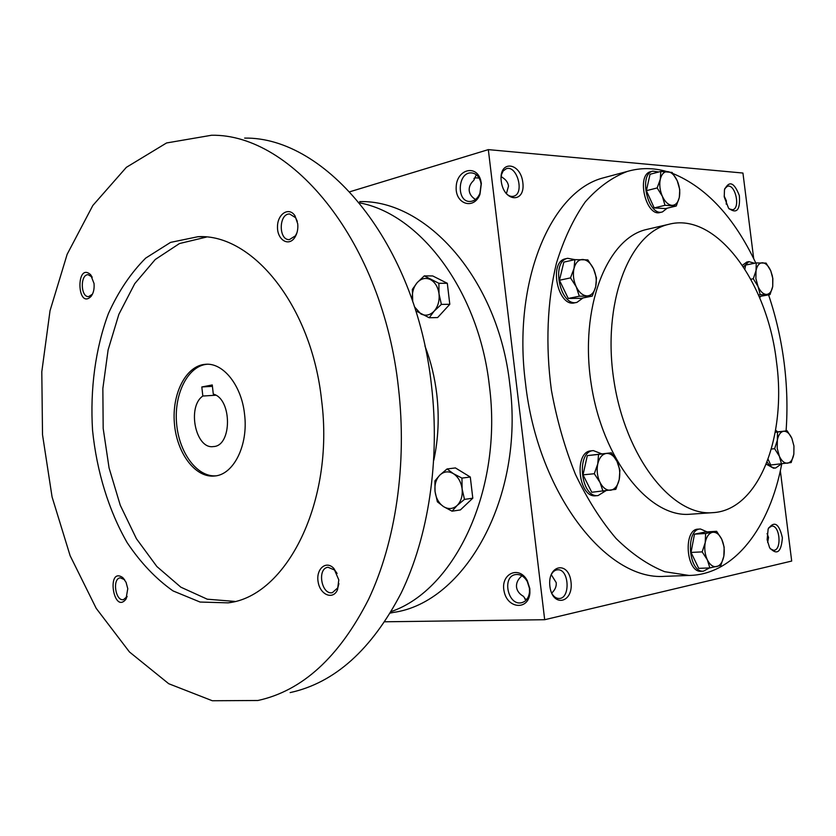 <?xml version="1.0" encoding="UTF-8"?>
<svg xmlns="http://www.w3.org/2000/svg" width="836" height="836" viewBox="0 0 836 836"><rect width="100%" height="100%" fill="white"/><g stroke="black" fill="none" stroke-linecap="round" stroke-linejoin="round"><path stroke-width="1.25" d="M521.288 575.471L521.152 576.537C517.693 579.735 516.157 583.256 516.523 587.123C517.076 590.958 519.407 594.051 523.524 596.381L526.084 600.196M524.736 599.036L526.91 599.234M551.676 593.121C555.073 589.934 556.588 586.433 556.212 582.608L551.237 574.645M550.934 575.252C552.617 571.782 554.864 569.953 557.685 569.786C569.306 568.804 570.633 599.036 558.908 598.482C556.149 598.409 553.787 596.737 551.833 593.466M549.889 586.318C547.267 564.666 568.616 560.507 570.988 581.793C573.747 603.017 552.471 608.002 549.889 586.318M768.556 527.976L771.743 526.095C780.04 525.112 782.015 550.548 773.603 550.297L770.217 548.771M767.145 539.711L768.148 528.958C774.293 520.494 779.037 523.42 782.381 537.747C781.263 552.282 776.999 555.606 769.59 547.716L767.145 539.711M476.29 174.734L473.813 180.325C470.386 183.492 468.86 186.961 469.226 190.754C469.717 194.307 471.807 197.212 475.506 199.459M473.949 178.465L474.869 177.817L479.132 178.068M501.224 175.236L503.126 171.025L506.198 168.747C516.951 164.577 524.883 193.492 513.764 196.199C511.151 196.899 508.549 195.938 505.968 193.304M501.224 181.109C498.653 159.854 520.525 161.797 522.845 182.656C525.562 203.545 503.753 202.385 501.224 181.109M724.76 188.591L727.445 186.271C735.304 183.596 740.769 208.268 732.66 209.752L729.149 208.916M724.248 196.982L724.467 189.751C729.211 180.283 734.186 182.248 739.358 195.634C740.351 210.087 736.756 214.288 728.574 208.227L724.248 196.982M726.191 204.141L726.411 200.891L724.143 196.032M506.397 193.743L508.518 186.052C507.974 182.279 505.665 179.259 501.59 176.992L501.339 174.797M767.647 542.501L768.545 537.402L767.082 533.556M666.794 576.265L664.62 576.338C606.204 580.926 537.37 492.582 525.447 382.784C512.332 281.429 550.934 190.901 603.655 177.775L607.532 176.741M384.853 621.785L544.685 619.716L791.692 561.06L780.333 470.678M753.696 258.627L742.943 173.042L488.328 149.623L349.866 191.757M544.685 619.716L488.328 149.623M529.825 588.607L527.255 580.539C518.926 564.906 500.147 574.029 504.118 591.365C507.41 608.869 528.54 610.583 529.899 593.079L529.825 588.607M481.358 183.492L480.7 180.252C476.29 163.992 456.728 169.551 456.195 186.836C454.993 204.089 473.866 210.358 479.958 194.37L481.358 183.492M786.08 430.937C787.69 408.762 787.063 386.201 784.189 363.242C781.19 339.635 775.986 316.844 768.577 294.868M755.796 263.016C734.123 217.297 706.504 187.483 672.959 173.554M666.856 171.547C653.48 167.691 640.282 167.66 627.261 171.453C612.098 177.274 598.116 187.4 585.304 201.852C573.486 218.687 563.872 239.096 556.462 263.089C547.225 301.127 545.375 345.373 551.405 390.224C556.818 419.902 564.833 447.971 575.471 474.42C587.374 499.291 600.917 520.65 616.111 538.52C631.88 553.996 648.078 565.052 664.693 571.699L689.063 575.45C734.395 574.708 769.81 527.547 781.723 464.001M648.36 229.064L646.27 229.545C606.508 238.605 579.411 308.39 591.198 383.975C602.547 459.622 649.227 517.818 689.825 514.255L690.693 514.192M776.519 362.019C767.636 282.192 716.003 211.205 668.372 224.414C628.818 233.411 601.983 303.98 613.917 380.568C625.422 457.229 672.092 516.24 712.471 512.677C758.712 510.671 786.885 436.789 776.519 362.019M501.13 176.082L501.59 176.992M481.108 184.181L480.554 181.454C478.819 176.124 475.747 173.282 471.358 172.906C457.626 171.913 456.111 201.946 469.884 201.466C474.294 201.267 477.638 198.56 479.937 193.325L481.108 184.181M529.449 588.304L527.286 581.522C524.172 576.338 520.274 574.018 515.603 574.572C501.652 576.391 507.828 606.027 521.507 602.725C526.063 601.544 528.728 597.991 529.512 592.066L529.449 588.304M212.417 386.336L201.81 386.964L212.26 384.957L213.295 394.111C232.199 398.751 232.189 446.257 213.368 446.57C195.614 449.538 186.815 406.777 202.834 396.034L201.81 386.964M390.339 613.07L393.359 612.433C464.795 602.756 524.883 497.232 509.814 384.435C498.413 279.381 426.6 199.658 359.668 201.612M391.248 611.544C454.993 589.819 502.958 489.447 489.384 385.845C478.934 291.012 420.257 214.068 359.574 202.866M433.779 460.302C438.377 438.952 439.37 416.913 436.768 394.164C434.73 377.214 430.791 361.152 424.928 345.958M290.134 692.595C334.714 682.876 371.759 649.624 401.27 592.839C428.471 536.566 440.185 460.103 431.501 385.574C416.088 242.983 325.8 136.77 244.645 138.097M398.448 387.758C382.773 242.012 292.286 133.687 211.529 135.254L166.552 142.966L126.361 167.336L92.827 205.489L67.152 254.301L50.035 310.71L41.8 371.78L42.521 434.751L52.072 496.95L70.13 555.721L96.192 608.326L129.455 651.965L168.726 683.723L212.313 700.746L257.896 700.495C302.298 690.86 339.186 657.127 368.582 599.318C395.679 542 407.268 463.907 398.448 387.758M321.63 400.528C311.692 305.83 252.441 233.61 198.09 236.692L170.565 242.388L145.704 258.094C130.803 272.996 118.367 291.503 108.387 313.605C95.388 348.591 90.006 389.137 92.556 430.362C96.757 471.441 108.67 510.462 127.176 542.679C140.615 562.732 155.893 578.805 173 590.895L200.065 602.045L228.124 602.85C286.288 596.507 334.651 502.07 321.63 400.528M127.772 588.711L126.048 582.264L122.777 577.603C106.151 566.077 113.382 615.15 125.964 599.161L127.772 588.711M297.72 223.797L295.014 215.866C289.047 206.408 277.416 213.859 277.489 226.828C277.134 239.786 288.556 247.038 294.742 237.539C297.229 233.652 298.222 229.064 297.72 223.797M338.789 579.86L333.898 568.511C326.207 559.901 315.715 569.034 318.14 581.95C320.115 594.95 333.104 600.3 337.525 589.683L338.789 579.86M94.029 283.477L90.581 274.657C75.721 261.459 76.912 310.459 91.093 296.383C93.507 293.123 94.489 288.828 94.029 283.477M206.419 237.079L179.5 243.537L155.235 259.515L134.753 283.644L118.858 314.346L108.116 349.887L102.849 388.521L103.183 428.46L109.077 467.972L120.279 505.289L136.414 538.708L156.875 566.536L180.837 587.175L207.265 599.193L234.832 601.418M244.561 414.332C241.625 385.469 223.222 362.521 205.551 364.297C186.125 365.436 171.798 393.516 174.39 423.277C176.678 453.081 195.373 478.255 214.716 475.997C233.672 474.691 248.491 445.118 244.561 414.332M207.056 364.245C188.006 365.959 174.097 393.526 176.532 422.765C178.674 452.036 196.69 477.105 215.772 475.851M92.232 277.134L88.146 274.689C80.005 274.407 80.559 297.386 88.668 296.602L92.472 294.157M337.086 573.475L334.797 570.11L328.015 567.257C316.854 568.407 321.39 595.107 332.362 592.672L337.828 587.812L338.904 583.601M297.302 221.373L295.641 217.715L289.674 213.995C278.66 213.441 278.367 240.35 289.371 239.618L295.411 235.836L296.947 232.795M124.606 579.693L120.259 577.833C112.034 578.533 115.41 601.439 123.488 599.663L127.166 596.465M215.772 395.219L202.834 396.034M452.057 511.183L460.385 509.929L472.8 498.193L470.292 477.022L455.421 467.93L447.072 468.954L439.861 475.078C436.005 479.174 434.406 484.64 435.044 491.495C436.016 498.319 438.858 503.366 443.582 506.637L452.057 511.183L457.135 505.477C461.085 501.412 462.747 495.884 462.109 488.893C461.096 481.944 458.18 476.865 453.373 473.646C448.451 470.887 443.947 471.368 439.861 475.078L434.908 480.878L435.044 491.495L437.374 501.809L443.582 506.637C448.441 509.5 452.966 509.114 457.135 505.477L464.471 499.395L462.109 488.893L461.953 478.098L453.373 473.646L447.072 468.954M464.471 499.395L472.8 498.193M461.953 478.098L470.292 477.022M415.701 310.773L429.213 317.753L437.636 317.565L449.799 304.294L447.312 283.3L432.703 275.943L424.27 275.89L417.174 282.652C413.402 287.229 411.824 292.924 412.461 299.737L412.806 301.869M414.426 306.749L420.863 313.939C425.639 316.217 430.07 315.287 434.156 311.117C438.033 306.561 439.652 300.803 439.015 293.854C438.012 286.978 435.148 282.223 430.425 279.569C425.597 277.395 421.177 278.419 417.174 282.652L412.357 289.36L412.723 301.608M429.213 317.753L434.156 311.117L441.377 304.398L439.015 293.854L438.879 283.289L424.27 275.89M441.377 304.398L449.799 304.294M438.879 283.289L447.312 283.3M664.986 205.301L662.373 196.324L657.169 187.943L660.273 179.343C659.207 184.871 659.907 190.524 662.373 196.324C665.028 201.884 668.215 204.893 671.935 205.342C675.582 205.332 678.038 202.72 679.302 197.474C680.316 192.019 679.626 186.428 677.223 180.722C674.621 175.194 671.475 172.164 667.755 171.61C664.077 171.505 661.589 174.076 660.273 179.343L660.795 171.443L672.113 172.435L677.223 180.722L679.762 189.626L679.302 197.474L676.272 205.99L664.986 205.301L654.201 207.924L665.508 208.592L676.272 205.99M660.795 171.443L650.042 174.275L646.385 190.681L657.169 187.943M646.385 190.681L654.201 207.924M650.951 171.61L650.586 171.704C635.903 174.912 646.082 217.391 660.294 212.438L662.154 211.989M658.716 171.997L652.749 171.14C638.077 174.337 648.266 216.869 662.467 211.916L667.201 208.185M579.317 296.205L576.234 286.79L570.507 277.886L574.008 268.46C572.723 274.553 573.475 280.666 576.234 286.79C579.233 292.663 582.87 295.693 587.133 295.892C591.334 295.61 594.177 292.569 595.681 286.769C596.904 280.75 596.173 274.72 593.476 268.68C590.561 262.87 586.966 259.797 582.702 259.474C578.481 259.63 575.586 262.619 574.008 268.46L574.865 259.651L587.854 259.881L593.476 268.68L596.465 278.012L595.681 286.769L592.275 296.101L579.317 296.205L568.25 298.452L581.229 298.316L592.275 296.101M574.865 259.651L563.84 262.117L559.451 280.259L570.507 277.886M559.451 280.259L568.25 298.452M565.815 258.721L565.439 258.805C548.28 261.887 557.978 307.69 574.708 302.81L576.662 302.423M575.022 259.641L567.665 258.303C550.516 261.375 560.214 307.251 576.944 302.371L583.026 297.95M603.028 491.296L600.008 482.414L594.292 473.74L597.761 463.917C596.517 470.354 597.259 476.52 600.008 482.414C602.986 488.005 606.581 490.607 610.792 490.199C614.93 489.311 617.741 485.779 619.204 479.613C620.396 473.26 619.654 467.188 616.978 461.378C614.084 455.819 610.531 453.185 606.319 453.457C602.15 454.209 599.297 457.7 597.761 463.917L598.545 454.408L611.367 452.798L616.978 461.378L619.904 470.187L619.204 479.613L615.818 489.342L591.763 492.268L583.026 474.838L594.292 473.74M601.721 453.844L593.351 450.604L591.094 450.855C573.527 451.544 578.397 498.319 595.796 495.769L598.064 495.581L605.515 490.951M593.351 450.604C575.795 451.294 580.675 498.131 598.064 495.581M611.367 452.798L587.311 455.62L583.026 474.838M587.311 455.62L598.545 454.408M709.868 567.916L707.35 559.859L702.167 551.885L705.218 542.595C704.215 548.709 704.926 554.467 707.35 559.859C709.973 564.958 713.087 567.205 716.713 566.609C720.256 565.554 722.628 562.095 723.83 556.222C724.791 550.192 724.08 544.518 721.719 539.199C719.159 534.131 716.076 531.832 712.46 532.323C708.886 533.253 706.472 536.681 705.218 542.595L705.615 533.493L716.619 531.309L721.719 539.199L724.164 547.193L723.83 556.222L720.851 565.418L709.868 567.916L698.718 568.355L691.027 552.429L702.167 551.885M700.359 529.021L698.269 529.146C683.002 528.77 685.938 572.733 701.132 571.302L701.341 571.291M707.047 531.874L700.505 529.01C685.248 528.634 688.195 572.65 703.379 571.207L709.461 567.926M716.619 531.309L705.532 531.968L694.497 534.152L691.027 552.429M694.497 534.152L705.615 533.493M781.524 464.022L779.361 456.247L774.627 448.702L777.344 440.206L777.219 448.389L779.361 456.247C781.712 461.138 784.471 463.447 787.658 463.165C790.772 462.465 792.841 459.466 793.845 454.136L793.949 446.058L791.849 438.294C789.56 433.435 786.822 431.094 783.635 431.271C780.5 431.878 778.4 434.845 777.344 440.206L777.501 432.024L787.178 430.812L791.849 438.294L793.949 446.016L793.845 454.136L791.18 462.548L770.729 465.025L768.117 459.277M771.398 449.026L774.627 448.702M766.257 464.158L773.499 468.191L775.672 467.993L781.179 464.064M777.626 431.857L775.599 430.132M767.103 462.005C769.695 466.154 772.548 468.15 775.672 467.993M787.178 430.812L775.254 432.139M775.223 432.275L777.501 432.024M758.513 295.003L760.237 294.69L758.033 286.508L753.288 278.775L756.037 270.582L755.88 278.534L758.033 286.508C760.394 291.597 763.195 294.241 766.413 294.418C769.58 294.167 771.68 291.534 772.725 286.487L772.851 278.628L770.74 270.76C768.43 265.702 765.661 263.037 762.432 262.765C759.255 262.912 757.113 265.514 756.037 270.582L756.246 262.922L766.069 263.1L770.74 270.76L772.464 276.308M750.853 279.245L753.288 278.775M746.861 262.034L742.42 265.284M754.594 263.256L748.837 261.637L743.465 266.862M759.694 297.783L760.739 296.299M756.246 262.922L745.639 265.054L744.876 269.056M759.172 296.54L770.029 294.606L760.237 294.69M772.725 277.74L772.725 286.487L770.029 294.606M627.261 171.453L603.655 177.775M689.063 575.45L664.62 576.338M668.372 224.414L646.27 229.545M712.471 512.677L689.825 514.255M501.548 176.866L501.307 174.891M471.358 172.906L472.121 172.968M480.554 181.454L480.7 180.252M479.937 193.325L479.958 194.37M527.286 581.522L527.255 580.539M529.512 592.066L529.899 593.079M228.124 602.85L230.705 602.38M198.09 236.692L203.671 236.849M205.551 364.297L206.377 364.256M90.612 274.699L91.699 276.455M92.127 294.627L91.093 296.383M334.797 570.11L333.898 568.511M337.828 587.812L337.525 589.683M295.641 217.715L295.014 215.866M295.411 235.836L294.742 237.539M124.083 579.181L122.777 577.603M126.748 597.217L125.964 599.161M652.749 171.14L650.586 171.704M567.665 258.303L565.439 258.805M703.379 571.207L701.132 571.302M748.837 261.637L746.694 262.076"/></g></svg>
